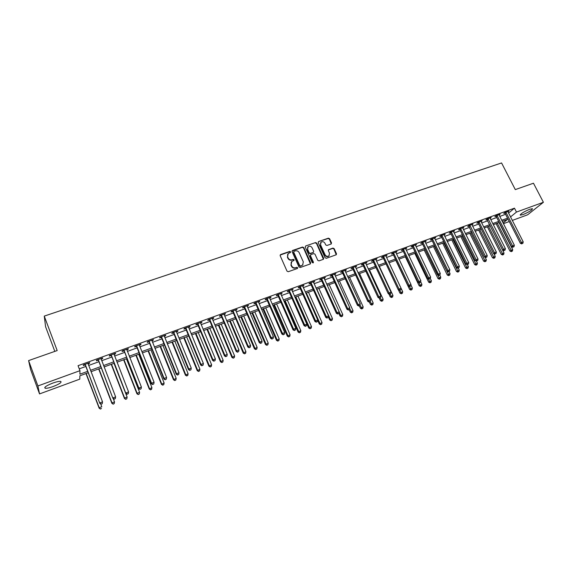 <?xml version="1.0" encoding="UTF-8"?>
<svg xmlns="http://www.w3.org/2000/svg" width="572" height="572" viewBox="0 0 572 572"><rect width="100%" height="100%" fill="white"/><g stroke="black" fill="none" stroke-linecap="round" stroke-linejoin="round"><path stroke-width="0.86" d="M290.597 251.823L289.732 251.43L280.645 254.547L280.166 255.698L287.022 271.157L288.267 271.714L297.368 268.511L297.697 267.696L296.832 267.31L295.66 267.725C293.922 268.139 292.607 267.546 291.699 265.937L291.127 264.65L291.784 261.433L293.994 260.446L294.137 259.745L293.272 259.352L292.099 259.76C290.369 260.167 289.053 259.574 288.145 257.972L287.58 256.692L288.216 253.525L290.454 252.509L290.597 251.823M290.412 252.545L289.511 251.766L280.123 255.069M297.497 268.447L296.596 267.632L295.66 267.725M293.951 260.474L293.043 259.681L292.099 259.76M523.144 214.543L520.37 215.165C520.356 213.914 523.466 211.955 529.679 209.288L532.425 208.673C532.396 209.945 529.3 211.905 523.144 214.543M53.182 386.522C49.521 387.823 46.89 388.409 45.274 388.281C43.715 387.451 46.21 385.721 52.753 383.097C56.413 381.803 59.03 381.224 60.603 381.367C62.126 382.203 59.652 383.926 53.182 386.522M331.088 244.037L331.524 242.914L329.594 238.71L328.392 238.159L318.661 241.506L318.211 242.628L325.103 257.757L326.319 258.308L336.293 254.747L336.5 253.746L334.155 248.634L332.947 248.084L328.55 249.671L328.349 250.665L329.508 253.203L328.957 255.884C327.413 256.735 326.119 256.363 325.082 254.755L320.549 244.802L321.064 242.178C322.615 241.291 323.916 241.656 324.967 243.272L325.725 244.923L326.934 245.474L331.088 244.037M88.159 372.758L79.865 375.797L79.808 379.136L39.539 393.915L30.623 369.569L28.6 360.596L57.179 350.557L44.258 316.101L501.565 162.948L515.301 189.604L533.469 183.219L543.4 202.281L527.649 214.793L512.276 220.434M28.6 360.596L37.902 385.957L79.951 370.677L79.894 374.195L87.63 371.371M508.537 213.12L514.471 208.172L78.057 365.687L79.951 370.677M514.471 208.172L516.466 212.062L543.4 202.281M303.761 247.59L302.538 247.032L292.564 250.457L292.092 251.601L298.963 266.952L300.2 267.51L310.181 263.992L310.646 262.841L303.761 247.59L303.525 247.933L302.302 247.376L292.056 250.958M305.691 245.953L315.544 242.571L316.759 243.121L323.652 258.265L323.437 259.273L318.99 260.889L317.775 260.332L314.972 254.161L313.756 253.603L310.946 254.583L310.489 255.72L313.406 262.169L313.256 262.877L312.226 262.584L305.233 247.083L305.691 245.953L315.544 242.571M79.258 368.847L85.771 366.48M88.624 365.451L98.827 361.754M101.687 360.71L111.733 357.071M114.607 356.027L124.503 352.445M127.384 351.401L137.13 347.869M140.018 346.818L149.614 343.343M152.51 342.292L161.969 338.867M164.872 337.809L174.181 334.434M177.091 333.383L186.272 330.051M189.189 329L198.227 325.718M201.151 324.66L210.053 321.435M212.984 320.37L221.757 317.188M224.696 316.13L233.34 312.991M236.279 311.926L244.802 308.837M247.74 307.772L256.134 304.726M259.087 303.66L267.36 300.665M270.313 299.592L278.464 296.639M281.424 295.567L289.453 292.649M292.421 291.577L300.336 288.71M303.303 287.63L311.104 284.806M314.071 283.726L321.764 280.945M324.739 279.865L332.318 277.12M335.292 276.04L342.764 273.33M345.738 272.251L353.103 269.584M356.084 268.504L363.342 265.873M366.33 264.786L373.48 262.198M376.469 261.111L383.519 258.558M386.508 257.471L393.464 254.955M396.453 253.868L403.303 251.387M406.299 250.3L413.055 247.855M416.051 246.768L422.708 244.351M425.704 243.264L432.275 240.883M435.271 239.797L441.741 237.452M444.737 236.365L451.122 234.055M454.125 232.968L460.417 230.68M463.413 229.594L469.619 227.349M472.622 226.262L478.743 224.045M481.738 222.951L487.773 220.771M490.776 219.677L496.725 217.524M499.728 216.438L505.591 214.307M88.009 363.842L89.611 363.263L89.647 362.648L83.34 364.929L83.319 365.537L85.028 364.922M101.072 359.116L102.617 358.558L102.688 357.936L96.446 360.196L96.389 360.81L98.084 360.196M113.992 354.447L115.472 353.911L115.587 353.274L109.416 355.505L109.316 356.134L110.989 355.527M126.762 349.821L128.192 349.306L128.335 348.67L122.236 350.872L122.101 351.508L123.759 350.915M139.318 344.702L139.382 345.223L140.769 344.759L140.948 344.108L134.913 346.289L134.749 346.939L136.379 346.346M151.887 340.733L153.203 340.261L153.425 339.604L147.454 341.756L147.254 342.413L148.87 341.827M164.243 336.264L165.508 335.807L165.758 335.142L159.853 337.273L159.624 337.938L161.218 337.358M176.383 331.302L176.455 331.817L177.685 331.41L177.964 330.73L172.122 332.84L171.857 333.512L173.438 332.94M188.56 327.47L189.725 327.055L190.04 326.369L184.255 328.457L183.962 329.136L185.521 328.571M200.522 323.144L201.98 322.05L196.26 324.117L195.931 324.803L197.483 324.245M212.262 318.332L212.341 318.84L213.42 318.482L213.792 317.782L208.137 319.827L207.779 320.52L209.309 319.97M224.06 314.629L225.482 313.556L219.891 315.58L219.498 316.28L221.014 315.737M235.65 310.439L237.051 309.373L231.517 311.375L231.095 312.09L232.597 311.547M247.111 306.299L248.498 305.241L243.021 307.221L242.571 307.936L244.051 307.4M258.451 302.195L259.824 301.144L254.404 303.103L253.925 303.832L255.391 303.303M269.584 297.619L269.662 298.105L270.513 297.833L271.035 297.09L265.665 299.034L265.158 299.771L266.616 299.242M280.788 294.115L282.125 293.086L276.812 295.002L276.283 295.745L277.72 295.223M291.784 290.14L293.1 289.117L287.845 291.012L287.287 291.763L288.71 291.248M302.659 286.2L303.968 285.192L298.77 287.065L298.184 287.823L299.592 287.316M313.435 282.311L314.722 281.302L309.574 283.161L308.966 283.926L310.36 283.419M324.095 278.45L325.368 277.456L320.277 279.293L319.641 280.065L321.021 279.565M334.649 274.632L335.907 273.645L330.866 275.468L330.201 276.24L331.574 275.747M344.995 270.363L345.088 270.828L345.645 270.656L346.346 269.87L341.348 271.679L340.662 272.458L342.02 271.972M355.441 267.11L356.671 266.137L351.73 267.925L351.022 268.711L352.359 268.225M365.687 263.406L366.902 262.441L362.005 264.214L361.275 265.008L362.598 264.521M375.825 259.738L377.027 258.78L372.179 260.539L371.428 261.332L372.737 260.861M385.864 256.113L387.051 255.162L382.253 256.892L381.481 257.7L382.775 257.228M395.81 252.517L396.982 251.573L392.228 253.289L391.434 254.097L392.721 253.632M405.655 248.956L406.814 248.019L402.109 249.721L401.287 250.529L402.566 250.071M415.401 245.424L416.552 244.501L411.89 246.182L411.053 247.004L412.312 246.546M425.06 241.935L426.19 241.012L421.578 242.685L420.72 243.508L421.972 243.05M434.62 238.474L435.742 237.559L431.174 239.218L430.294 240.04L431.531 239.589M444.094 235.049L445.202 234.141L440.676 235.778L439.775 236.608L441.005 236.165M453.474 231.653L454.576 230.759L450.085 232.375L449.17 233.212L450.386 232.775M462.769 228.292L463.856 227.399L459.409 229.007L458.472 229.851L459.681 229.415M471.979 224.968L473.044 224.081L468.647 225.668L467.689 226.512L468.883 226.083M480.973 221.214L481.174 221.636L482.153 220.785L477.792 222.365L476.826 223.209L478.006 222.787M490.132 218.397L491.176 217.524L486.858 219.09L485.871 219.941L487.037 219.519M499.077 215.165L500.114 214.293L495.831 215.844L494.83 216.702L495.988 216.28M507.943 211.955L508.973 211.097L504.733 212.627L503.71 213.485L504.861 213.07M44.258 316.101L45.588 326.741L54.819 351.387M39.539 393.915L37.902 385.957M509.273 221.536L503.41 223.695M503.088 223.051L507.393 219.512L502.245 221.4M499.242 222.494L493.293 224.667M490.29 225.768L484.262 227.971M481.259 229.072L475.139 231.302M472.136 232.404L465.93 234.67M462.934 235.764L456.642 238.066M453.639 239.167L447.254 241.498M444.258 242.592L437.78 244.959M434.784 246.053L428.221 248.455M425.225 249.549L418.561 251.987M415.565 253.081L408.808 255.555M405.813 256.649L398.963 259.152M395.967 260.246L389.017 262.784M386.028 263.878L378.971 266.459M375.99 267.553L368.833 270.163M365.844 271.257L358.587 273.909M355.605 275.003L348.241 277.692M345.259 278.778L337.787 281.51M334.813 282.604L327.227 285.371M324.252 286.458L316.566 289.268M313.592 290.354L305.791 293.207M302.824 294.294L294.902 297.19M291.942 298.269L283.905 301.208M280.945 302.288L272.794 305.269M269.834 306.349L261.561 309.373M258.608 310.453L250.214 313.527M247.268 314.6L238.746 317.717M235.807 318.79L227.155 321.95M224.217 323.03L215.444 326.233M212.512 327.306L203.603 330.566M200.679 331.631L191.634 334.942M188.717 336.007L179.536 339.36M176.619 340.426L167.303 343.829M164.4 344.895L154.94 348.348M152.038 349.413L142.435 352.924M139.547 353.975L129.794 357.543M126.912 358.594L117.017 362.212M114.143 363.263L104.09 366.938M101.223 367.989L91.019 371.714M510.503 216.96L516.466 212.062M90.49 370.327L100.693 366.602M103.561 365.558L113.606 361.89M116.481 360.846L126.376 357.235M129.265 356.184L139.01 352.624M141.899 351.573L151.501 348.069M154.404 347.011L163.857 343.558M166.767 342.499L176.083 339.096M178.993 338.038L188.174 334.684M191.091 333.619L200.136 330.323M203.06 329.257L211.969 326.004M214.893 324.939L223.673 321.736M226.612 320.663L235.256 317.51M238.202 316.438L246.718 313.327M249.664 312.248L258.065 309.187M261.011 308.108L269.29 305.09M272.243 304.011L280.394 301.036M283.354 299.957L291.391 297.025M294.351 295.946L302.273 293.057M305.241 291.977L313.041 289.125M316.016 288.045L323.702 285.235M326.676 284.155L334.255 281.388M337.237 280.301L344.709 277.577M347.683 276.49L355.048 273.802M358.029 272.715L365.293 270.063M368.275 268.976L375.432 266.366M378.421 265.272L385.471 262.698M388.459 261.611L395.416 259.073M398.405 257.979L405.262 255.484M408.251 254.39L415.007 251.923M418.003 250.829L424.667 248.398M427.663 247.304L434.227 244.909M437.222 243.815L443.7 241.455M446.696 240.362L453.081 238.031M456.084 236.937L462.376 234.642M465.372 233.548L471.578 231.281M474.581 230.187L480.702 227.956M483.705 226.862L489.732 224.66M492.735 223.566L498.684 221.393M501.687 220.299L507.55 218.161M89.611 363.263L89.411 362.734M102.617 358.558L102.417 358.036M115.472 353.911L115.272 353.389M128.192 349.306L127.985 348.791M140.769 344.759L140.562 344.251M153.203 340.261L153.003 339.754M165.508 335.807L165.308 335.306M177.685 331.41L177.477 330.909M189.725 327.055L189.518 326.555M201.637 322.744L201.43 322.25M213.42 318.482L213.213 317.989M225.082 314.264L224.875 313.778M236.615 310.088L236.408 309.609M248.033 305.963L247.826 305.484M259.33 301.873L259.123 301.394M270.513 297.833L270.306 297.354M281.581 293.829L281.367 293.357M292.528 289.868L292.321 289.396M303.367 285.95L303.16 285.478M314.099 282.067L313.892 281.603M324.724 278.228L324.517 277.763M335.235 274.424L335.028 273.959M345.645 270.656L345.438 270.198M355.956 266.931L355.748 266.473M366.159 263.234L365.951 262.784M376.262 259.581L376.054 259.137M386.264 255.963L386.057 255.52M396.174 252.381L395.967 251.937M405.984 248.834L405.777 248.391M415.701 245.317L415.494 244.88M425.325 241.834L425.118 241.405M434.856 238.388L434.648 237.959M444.294 234.978L444.087 234.549M453.646 231.596L453.439 231.167M462.912 228.242L462.698 227.82M472.086 224.925L487.23 255.534L485.392 256.235L469.841 225.239M481.174 221.636L480.973 221.242M490.183 218.382L505.383 248.627L503.582 249.313L488.03 218.661M287.644 254.225L287.58 256.692M291.877 260.088C290.147 260.503 288.831 259.902 287.923 258.308L287.351 257.028M291.219 262.112L291.127 264.65M295.424 268.046C293.693 268.461 292.378 267.868 291.47 266.259L290.898 264.979M310.417 263.864L303.525 247.933M294.029 251.33L293.701 252.123L299.735 265.594L300.593 265.987L302.631 265.101L303.31 261.869L299.185 252.681C298.284 251.094 296.975 250.5 295.259 250.901L294.029 251.33M293.672 251.68L293.701 252.123M302.953 264.793L300.357 266.309L299.499 265.916L293.472 252.459M323.416 259.295L316.509 243.465L315.301 242.914M310.453 255.055L310.246 256.056L313.156 262.491L313.406 262.169M313.191 262.92L313.156 262.491M312.076 247.769C311.011 246.132 309.695 245.774 308.122 246.682L307.6 249.313L309.195 252.845L310.41 253.396L313.47 252.281L313.671 251.287L312.076 247.769M307.657 247.247L307.6 249.313M313.449 252.316L310.167 253.732L308.952 253.181L307.357 249.657M320.613 242.714L320.549 244.802M329.143 255.713L328.693 256.213C327.148 257.064 325.861 256.692 324.825 255.083L320.291 245.138M336.25 254.776L333.884 248.97L332.682 248.427L328.321 249.978M331.295 243.929L329.336 239.06L328.135 238.51L318.404 241.649M85.979 373.559L99.156 408.215L99.221 407.743L101.787 406.763L100.715 403.954M86.193 373.48L99.221 407.743L100.429 409.051L101.48 408.472L100.457 408.866M100.429 409.051L99.156 408.215M85.371 364.757L99.821 403.367L85.049 364.314M101.158 404.025L99.885 402.867L102.531 401.866L102.181 403.825L101.158 404.025L102.181 403.825M87.938 363.27L102.531 401.866L102.216 403.625M85.342 365.365L84.599 364.471M99.821 403.367L101.13 404.225M98.67 368.919L111.89 403.346L111.99 402.86L114.522 401.894L113.263 398.605M98.92 368.826L111.99 402.86L113.163 404.175L114.221 403.589L113.206 403.982M114.522 401.894L114.221 403.589M113.163 404.175L111.89 403.346M111.225 364.328L124.481 398.527L124.617 398.033L127.127 397.075L114.007 363.313M111.504 364.228L124.617 398.033L125.761 399.349L126.82 398.763L125.811 399.149M127.127 397.075L126.82 398.763M125.761 399.349L124.481 398.527M123.645 359.788L136.937 393.765L137.108 393.257L139.589 392.306L126.433 358.773M123.96 359.674L137.108 393.257L138.217 394.573L139.282 393.994L138.288 394.373M139.589 392.306L139.282 393.994M138.217 394.573L136.937 393.765M98.463 360.024L112.92 398.384L98.141 359.581M114.278 399.027L115.322 398.634L114.278 399.027L113.027 397.876L115.637 396.882L101.001 358.551M98.398 360.639L97.655 359.759M112.92 398.384L114.236 399.235M115.322 398.634L115.637 396.882M111.404 355.341L125.869 393.457L111.09 354.905M127.249 394.087L128.278 393.693L127.249 394.087L126.012 392.935L128.593 391.949L113.914 353.882M111.304 355.97L110.568 355.09M125.869 393.457L127.191 394.294M128.278 393.693L128.593 391.949M124.21 350.715L138.681 388.581L138.86 388.045L123.895 350.271M140.076 389.196L141.091 388.81L140.076 389.196L138.86 388.045L141.413 387.08L126.684 349.263M124.074 351.351L123.337 350.472M138.681 388.581L139.997 389.41M141.091 388.81L141.413 387.08M135.929 355.298L149.256 389.046L151.916 387.594L138.731 354.275M136.279 355.169L149.464 388.531L150.543 389.854L151.609 389.267L150.629 389.646M151.916 387.594L151.609 389.267M150.543 389.854L149.256 389.046M136.865 346.132L136.694 346.782L151.344 383.762L151.559 383.219L136.551 345.695M152.753 384.363L153.761 383.984L152.753 384.363L151.559 383.219L154.082 382.253L139.382 345.223M136.694 346.782L135.964 345.91M151.344 383.762L152.667 384.584M153.761 383.984L154.082 382.253M148.084 350.858L161.447 384.384L164.114 382.933L150.886 349.828M148.47 350.715L161.683 383.862L162.734 385.178L163.799 384.598L162.827 384.97M164.114 382.933L163.799 384.598M162.734 385.178L161.447 384.384M160.11 346.46L173.502 379.772L176.176 378.321L162.92 345.431M160.525 346.31L173.774 379.236L174.796 380.559L175.869 379.98L174.903 380.344M176.176 378.321L175.869 379.98M174.796 380.559L173.502 379.772M172.008 342.113L185.435 375.211L188.109 373.752L174.825 341.084M172.458 341.949L185.736 374.66L186.729 375.983L187.802 375.404L186.851 375.768M188.109 373.752L187.802 375.404M186.729 375.983L185.435 375.211M183.784 337.809L197.24 370.692L199.921 369.24L186.608 336.772M184.263 337.63L197.569 370.141L198.534 371.464L199.607 370.885L198.67 371.242M199.921 369.24L199.607 370.885M198.534 371.464L197.24 370.692M195.431 333.548L208.916 366.223L211.604 364.772L198.262 332.511M195.946 333.362L209.28 365.658L210.217 366.988L211.297 366.409L210.367 366.759M211.604 364.772L211.297 366.409M210.217 366.988L208.916 366.223M149.385 341.606L149.185 342.263L163.871 378.993L164.114 378.442L149.077 341.169M165.294 379.586L166.295 379.207L165.294 379.586L164.114 378.442L166.609 377.491L151.809 340.183M149.185 342.263L148.455 341.398M163.871 378.993L165.194 379.808M166.295 379.207L166.609 377.491M161.769 337.13L161.533 337.787L176.255 374.281L176.541 373.716L161.461 336.693M177.699 374.86L178.686 374.481L177.699 374.86L176.541 373.716L179.007 372.772L164.164 335.721M161.533 337.787L160.803 336.929M176.255 374.281L177.585 375.082M178.686 374.481L179.007 372.772M174.024 332.697L173.752 333.369L188.51 369.619L188.824 369.04L173.709 332.268M189.968 370.184L190.941 369.812L189.968 370.184L188.824 369.04L191.262 368.111L176.455 331.817M173.752 333.369L173.023 332.518M188.51 369.619L189.84 370.413M190.941 369.812L191.262 368.111M186.136 328.314L185.836 328.993L200.622 365.007L200.972 364.421L185.828 327.892M202.102 365.558L203.067 365.193L202.102 365.558L200.972 364.421L203.389 363.499L188.474 326.934M185.836 328.993L185.113 328.149M200.622 365.007L201.959 365.794M203.067 365.193L203.389 363.499M198.127 323.981L197.79 324.667L212.612 360.446L212.991 359.845L197.819 323.559M214.107 360.982L215.058 360.625L214.107 360.982L212.991 359.845L215.379 358.937L200.436 322.608M197.79 324.667L197.068 323.823M212.612 360.446L213.949 361.225M215.058 360.625L215.379 358.937M206.964 329.336L220.477 361.804L223.166 360.346L209.802 328.299M207.5 329.136L220.863 361.232L221.779 362.555L222.858 361.976L221.936 362.326M223.166 360.346L222.858 361.976M221.779 362.555L220.477 361.804M209.988 319.691L209.617 320.384L224.474 355.927L224.882 355.326L209.674 319.269M225.976 356.463L226.927 356.099L225.976 356.463L224.882 355.326L227.248 354.425L212.341 318.84M209.617 320.384L208.902 319.548M224.474 355.927L225.811 356.699M226.927 356.099L227.248 354.425M218.375 325.161L231.91 357.428L234.613 355.977L221.221 324.124M218.947 324.953L232.332 356.842L233.219 358.172L234.298 357.593L233.39 357.943M234.613 355.977L234.298 357.593M233.219 358.172L231.91 357.428M221.722 315.444L221.321 316.152L236.2 351.465L236.644 350.85L221.407 315.029M237.723 351.98L238.66 351.63L237.723 351.98L236.644 350.85L238.982 349.964L223.974 314.099M221.321 316.152L220.606 315.315M236.2 351.465L237.544 352.23M238.66 351.63L238.982 349.964M229.665 321.035L243.229 353.096L245.931 351.644L232.518 319.991M230.266 320.813L243.679 352.509L244.537 353.839L245.624 353.26L244.716 353.603M245.931 351.644L245.624 353.26M244.537 353.839L243.229 353.096M233.326 311.247L232.904 311.962L247.812 347.047L248.284 346.425L233.018 310.832M249.349 347.554L250.271 347.204L249.349 347.554L248.284 346.425L250.593 345.545L235.557 309.917M232.904 311.962L232.189 311.132M247.812 347.047L249.156 347.805M250.271 347.204L250.593 345.545M240.848 316.945L254.433 348.813L257.143 347.361L243.701 315.908M241.47 316.716L254.912 348.212L255.741 349.542L256.828 348.963L255.934 349.306M257.143 347.361L256.828 348.963M255.741 349.542L254.433 348.813M244.816 307.092L244.358 307.815L259.295 342.678L259.795 342.049L244.509 306.678M260.846 343.171L261.762 342.828L260.846 343.171L259.795 342.049L262.083 341.177L247.018 305.777M244.358 307.815L243.651 306.992M259.295 342.678L260.646 343.429M261.762 342.828L262.083 341.177M251.909 312.905L265.522 344.573L268.232 343.121L254.769 311.862M252.567 312.662L266.023 343.965L266.831 345.295L267.918 344.716L267.031 345.052M268.232 343.121L267.918 344.716M266.831 345.295L265.522 344.573M256.185 302.981L255.698 303.711L270.656 338.352L271.185 337.709L255.877 302.574M272.222 338.838L273.123 338.495L272.222 338.838L271.185 337.709L273.452 336.851L258.358 301.673M255.698 303.711L254.99 302.888M270.656 338.352L272.007 339.096M273.123 338.495L273.452 336.851M262.863 308.901L276.498 340.369L279.207 338.917L265.73 307.85M263.542 308.651L277.027 339.754L277.806 341.091L278.893 340.512L278.021 340.848M279.207 338.917L278.893 340.512M277.806 341.091L276.498 340.369M267.431 298.913L266.917 299.649L281.903 334.077L282.454 333.426L267.124 298.505M283.476 334.548L284.37 334.205L283.476 334.548L282.454 333.426L284.699 332.575L269.662 298.105M266.917 299.649L266.216 298.834M281.903 334.077L283.254 334.806M284.37 334.205L284.699 332.575M273.709 304.933L287.358 336.214L290.075 334.763L276.576 303.889M274.417 304.676L287.909 335.592L288.674 336.929L289.761 336.35L288.896 336.679M290.075 334.763L289.761 336.35M288.674 336.929L287.358 336.214M284.441 301.015L298.112 332.103L300.836 330.652L287.316 299.964M285.171 300.743L298.691 331.474L299.428 332.804L300.514 332.225L299.664 332.554M300.836 330.652L300.514 332.225M299.428 332.804L298.112 332.103M295.073 297.125L308.758 328.028L311.483 326.583L297.948 296.074M295.824 296.854L309.359 327.391L310.074 328.728L311.168 328.149L310.317 328.471M311.483 326.583L311.168 328.149M310.074 328.728L308.758 328.028M317.674 320.356L319.298 323.995L322.022 322.551L308.472 292.228M306.37 292.993L319.927 323.352L320.613 324.689L321.707 324.109L320.871 324.431M322.022 322.551L321.707 324.109M320.613 324.689L319.298 323.995M328.328 316.895L329.729 320.005L332.461 318.561L318.89 288.417M316.817 289.182L330.38 319.355L331.052 320.692L332.146 320.113L331.31 320.434M332.461 318.561L332.146 320.113M331.052 320.692L329.729 320.005M338.881 313.442L340.061 316.051L342.792 314.607L329.207 284.649M339.182 311.969L341.384 316.731L342.478 316.152L341.656 316.473M342.792 314.607L342.478 316.152M341.384 316.731L340.061 316.051M349.17 309.681L348.327 310.003L349.17 309.681L350.293 312.14L353.024 310.696L339.425 280.916M349.635 308.515L351.894 312.548L351.616 312.812L352.709 312.233L351.894 312.548M353.024 310.696L352.709 312.233M351.616 312.812L350.293 312.14M359.295 305.82L360.417 308.265L363.156 306.821L349.549 277.213M359.988 305.09L362.033 308.665L361.74 308.93L362.841 308.358L362.033 308.665M363.156 306.821L362.841 308.358M361.74 308.93L360.417 308.265M369.326 302.002L370.449 304.426L373.187 302.988L359.566 273.552M370.177 301.558L372.072 304.819L371.771 305.09L372.873 304.511L372.072 304.819M373.187 302.988L372.873 304.511M371.771 305.09L370.449 304.426M379.186 298.048L380.38 300.629L383.126 299.185L369.491 269.927M380.173 297.862L382.017 301.008L381.71 301.28L382.804 300.708L382.017 301.008M383.126 299.185L382.804 300.708M381.71 301.28L380.38 300.629M388.853 293.951L390.218 296.868L392.964 295.424L379.322 266.33M390.032 294.108L391.863 297.24L391.548 297.512L392.642 296.94L391.863 297.24M392.964 295.424L392.642 296.94M391.548 297.512L390.218 296.868M398.434 289.89L399.957 293.136L402.702 291.699L389.053 262.77M399.792 290.383L401.608 293.5L401.287 293.779L402.388 293.207L401.608 293.5M402.702 291.699L402.388 293.207M401.287 293.779L399.957 293.136M395.795 260.31L409.609 289.446L412.355 288.009L410.918 284.978M409.416 286.601L411.268 289.804L410.939 290.083L412.04 289.511L411.268 289.804M412.355 288.009L412.04 289.511M410.939 290.083L409.609 289.446M405.348 256.821L419.169 285.793L421.914 284.356L420.663 281.739M418.847 282.647L420.835 286.136L420.499 286.422L421.6 285.85L420.835 286.136M421.914 284.356L421.6 285.85M420.499 286.422L419.169 285.793M414.807 253.36L428.635 282.168L431.381 280.73L430.316 278.514M428.185 278.736L430.308 282.511L429.965 282.797L431.066 282.218L430.308 282.511M431.381 280.73L431.066 282.218M429.965 282.797L428.635 282.168M424.174 249.935L438.009 278.578L440.762 277.148L439.761 275.082M425.211 249.556L439.696 278.914L439.339 279.2L440.44 278.628L439.696 278.914M440.762 277.148L440.44 278.628M439.339 279.2L438.009 278.578M433.462 246.539L447.297 275.025L450.05 273.595L449.077 271.6M434.513 246.153L448.991 275.354L448.634 275.64L449.735 275.068L448.991 275.354M450.05 273.595L449.735 275.068M448.634 275.64L447.297 275.025M442.656 243.179L456.499 271.507L459.252 270.077L458.279 268.089M443.729 242.785L458.201 271.822L457.836 272.115L458.937 271.543L458.201 271.822M459.252 270.077L458.937 271.543M457.836 272.115L456.499 271.507M278.564 294.887L278.021 295.631L293.028 329.837L293.608 329.179L278.257 294.48M294.616 330.301L295.502 329.965L294.616 330.301L293.608 329.179L295.831 328.342L280.688 293.6M278.021 295.631L277.32 294.823M293.028 329.837L294.38 330.566M295.502 329.965L295.831 328.342M289.575 290.905L289.017 291.648L304.039 325.647L304.647 324.982L289.275 290.497M305.641 326.104L306.52 325.768L305.641 326.104L304.647 324.982L306.842 324.152L291.684 289.632M289.017 291.648L288.317 290.848M304.039 325.647L305.398 326.369M306.52 325.768L306.842 324.152M300.486 286.958L299.892 287.716L314.936 321.5L315.572 320.828L300.178 286.558M316.552 321.943L317.417 321.614L316.552 321.943L315.572 320.828L317.746 320.005L302.559 285.7M299.892 287.716L299.199 286.915M314.936 321.5L316.295 322.215M317.417 321.614L317.746 320.005M311.275 283.054L310.66 283.819L325.725 317.396L326.383 316.716L310.975 282.654M327.348 317.832L328.206 317.503L327.348 317.832L326.383 316.716L328.535 315.901L313.334 281.803M310.66 283.819L309.967 283.018M325.725 317.396L327.084 318.103M328.206 317.503L328.535 315.901M321.957 279.193L321.321 279.958L336.4 313.334L337.087 312.648L321.657 278.793M338.038 313.756L338.889 313.435L338.038 313.756L337.087 312.648L339.21 311.833L323.995 277.949M321.321 279.958L320.627 279.165M336.4 313.334L337.759 314.028M338.889 313.435L339.21 311.833M332.532 275.368L331.867 276.14L346.968 309.309L347.676 308.615L332.232 274.975M348.613 309.724L347.676 308.615L349.785 307.815L334.541 274.138M331.867 276.14L331.181 275.354M346.968 309.309L348.327 310.003M349.456 309.402L349.785 307.815M343.007 271.578L342.313 272.358L357.428 305.326L358.165 304.626L342.707 271.185M359.087 305.734L359.917 305.419L359.087 305.734L358.165 304.626L360.246 303.832L345.088 270.828M342.313 272.358L341.627 271.578M357.428 305.326L358.794 306.013M359.917 305.419L360.246 303.832M353.367 267.832L352.659 268.618L367.782 301.387L368.54 300.679L353.074 267.439M369.455 301.787L370.277 301.473L369.455 301.787L368.54 300.679L370.606 299.892L355.334 266.623M352.659 268.618L351.973 267.839M367.782 301.387L369.147 302.066M370.277 301.473L370.606 299.892M363.635 264.121L362.898 264.907L378.035 297.483L378.814 296.775L363.334 263.735M379.715 297.876L380.53 297.562L379.715 297.876L378.814 296.775L380.859 295.996L365.572 262.92M362.898 264.907L362.219 264.135M378.035 297.483L379.4 298.155M380.53 297.562L380.859 295.996M373.795 260.446L373.037 261.24L388.188 293.622L388.989 292.9L373.495 260.06M389.875 294.001L390.683 293.693L389.875 294.001L388.989 292.9L391.012 292.135L375.718 259.259M373.037 261.24L372.358 260.474M388.188 293.622L389.553 294.287M390.683 293.693L391.012 292.135M383.855 256.807L383.076 257.607L398.234 289.797L399.056 289.075L383.555 256.42M399.935 290.168L400.736 289.861L399.935 290.168L399.056 289.075L401.058 288.309L385.757 255.627M383.076 257.607L382.396 256.842M398.234 289.797L399.606 290.454M400.736 289.861L401.058 288.309M393.815 253.203L393.014 254.011L408.186 286.014L409.03 285.278L393.522 252.824M409.895 286.372L410.689 286.072L409.895 286.372L409.03 285.278L411.011 284.527L395.695 252.037M393.014 254.011L392.342 253.246M408.186 286.014L409.552 286.665M410.689 286.072L411.011 284.527M403.682 249.635L402.86 250.45L418.039 282.261L418.904 281.524L403.382 249.256M419.755 282.611L420.542 282.318L419.755 282.611L418.904 281.524L420.87 280.773L405.541 248.477M402.86 250.45L402.188 249.692M418.039 282.261L419.405 282.911M420.542 282.318L420.87 280.773M413.449 246.103L412.605 246.918L427.792 278.55L428.678 277.806L413.156 245.724M429.522 278.893L430.301 278.6L429.522 278.893L428.678 277.806L430.623 277.062L415.286 244.952M412.605 246.918L411.94 246.167M427.792 278.55L429.164 279.186M430.301 278.6L430.623 277.062M423.123 242.607L422.265 243.429L437.458 274.867L438.366 274.124L422.83 242.228M439.189 275.211L439.961 274.917L439.189 275.211L438.366 274.124L440.29 273.387L424.946 241.463M422.265 243.429L421.593 242.678M437.458 274.867L438.831 275.504M439.961 274.917L440.29 273.387M432.704 239.139L431.824 239.961L447.025 271.228L447.955 270.47L432.411 238.767M448.77 271.557L449.528 271.264L448.77 271.557L447.955 270.47L449.857 269.748L434.506 238.009M431.824 239.961L431.159 239.225M447.025 271.228L448.398 271.857M449.528 271.264L449.857 269.748M442.192 235.707L441.298 236.536L456.499 267.625L457.45 266.859L441.906 235.335M458.251 267.946L459.009 267.653L458.251 267.946L457.45 266.859L459.337 266.144L443.979 234.584M441.298 236.536L440.647 235.807M456.499 267.625L457.872 268.247M459.009 267.653L459.337 266.144M451.594 232.303L450.679 233.14L465.887 264.05L466.852 263.284L451.301 231.939M467.646 264.364L468.397 264.078L467.646 264.364L466.852 263.284L468.725 262.577L453.36 231.195M450.679 233.14L450.035 232.425M465.887 264.05L467.26 264.672M468.397 264.078L468.725 262.577M451.773 239.847L465.622 268.018L468.375 266.588L467.403 264.614M452.86 239.446L467.324 268.332L466.952 268.625L468.053 268.053L467.324 268.332M468.375 266.588L468.053 268.053M466.952 268.625L465.622 268.018M460.903 228.936L459.967 229.78L475.182 260.51L476.169 259.738L460.617 228.571M476.948 260.818L477.692 260.539L476.948 260.818L476.169 259.738L478.02 259.037L462.648 227.835M459.967 229.78L459.337 229.072M475.182 260.51L476.555 261.125M477.692 260.539L478.02 259.037M460.803 236.543L474.653 264.564L477.406 263.134L476.369 261.039M461.911 236.143L476.369 264.865L475.983 265.165L477.084 264.593L476.369 264.865M477.406 263.134L477.084 264.593M475.983 265.165L474.653 264.564M486.164 257.307L486.901 257.028L486.164 257.307L485.392 256.235L484.391 257.007L468.554 225.754M484.391 257.007L485.764 257.615M486.901 257.028L487.23 255.534M469.748 233.276L483.605 261.139L486.357 259.717L485.178 257.357M470.87 232.868L485.321 261.433L484.934 261.733L486.036 261.161L485.321 261.433M486.357 259.717L486.036 261.161M484.934 261.733L483.605 261.139M479.264 222.301L478.292 223.144L493.514 253.539L494.53 252.752L478.978 221.936M495.295 253.825L496.024 253.553L495.295 253.825L494.53 252.752L496.353 252.066L481.081 221.643M478.292 223.144L477.677 222.465M493.514 253.539L494.887 254.14M496.024 253.553L496.353 252.066M478.614 230.037L492.471 257.75L495.223 256.32L493.915 253.711M479.751 229.615L494.201 258.036L493.8 258.337L494.902 257.765L494.201 258.036M495.223 256.32L494.902 257.765M493.8 258.337L492.471 257.75M504.34 250.379L505.055 250.107L504.34 250.379L503.582 249.313L502.552 250.1L486.722 219.205M502.552 250.1L503.925 250.693M505.055 250.107L505.383 248.627M487.394 226.827L501.258 254.383L504.011 252.96L502.566 250.107M488.552 226.405L502.988 254.669L502.588 254.969L503.689 254.397L502.988 254.669M504.011 252.96L503.689 254.397M502.588 254.969L501.258 254.383M497.282 215.78L496.274 216.638L511.504 246.689L512.555 245.903L496.996 215.422M513.298 246.968L514.006 246.696L513.298 246.968L512.555 245.903L514.335 245.224L498.956 214.714M496.274 216.638L495.681 215.973M511.504 246.689L512.877 247.283M514.006 246.696L514.335 245.224M496.103 223.645L509.959 251.058L512.712 249.635L499.013 222.579M497.275 223.216L511.704 251.33L511.296 251.63L512.398 251.065L511.704 251.33M512.712 249.635L512.398 251.065M511.296 251.63L509.959 251.058M506.17 212.57L505.14 213.427L520.37 243.315L521.435 242.521L505.884 212.212M522.172 243.586L522.879 243.315L522.172 243.586L521.435 242.521L523.201 241.849L507.822 211.511M505.14 213.427L504.554 212.77M520.37 243.315L521.743 243.901M522.879 243.315L523.201 241.849M85.156 364.421L85.128 365.022M98.248 359.688L98.184 360.303M111.19 355.005L111.09 355.634M123.995 350.379L123.859 351.015M136.651 345.803L136.479 346.446M149.17 341.277L148.97 341.927M161.561 336.801L161.318 337.466M173.809 332.368L173.538 333.04M185.929 327.992L185.621 328.671M197.912 323.659L197.576 324.345M209.774 319.369L209.409 320.07M221.507 315.129L221.107 315.837M233.119 310.932L232.69 311.647M244.602 306.778L244.151 307.5M255.97 302.667L255.484 303.396M267.217 298.605L266.709 299.342M278.349 294.58L277.813 295.324M289.368 290.597L288.803 291.348M300.271 286.651L299.685 287.409M311.068 282.754L310.453 283.512M321.75 278.893L321.114 279.658M332.325 275.068L331.667 275.84M342.8 271.278L342.113 272.065M353.16 267.532L352.452 268.318M363.427 263.828L362.691 264.614M373.587 260.153L372.83 260.946M383.648 256.513L382.868 257.314M393.607 252.91L392.814 253.725M403.474 249.349L402.652 250.157M413.241 245.817L412.405 246.632M422.922 242.321L422.057 243.143M432.503 238.853L431.624 239.682M441.992 235.421L441.091 236.257M451.394 232.025L450.471 232.861M460.703 228.657L459.766 229.501M470.127 225.604L469.176 226.448M469.927 225.325L468.976 226.169M479.064 222.022L478.092 222.873M488.316 219.026L487.323 219.877M488.116 218.747L487.129 219.605M497.082 215.508L496.074 216.366M505.97 212.298L504.947 213.156M520.37 215.165L520.184 214.8M45.274 388.281L44.895 387.244"/></g></svg>
